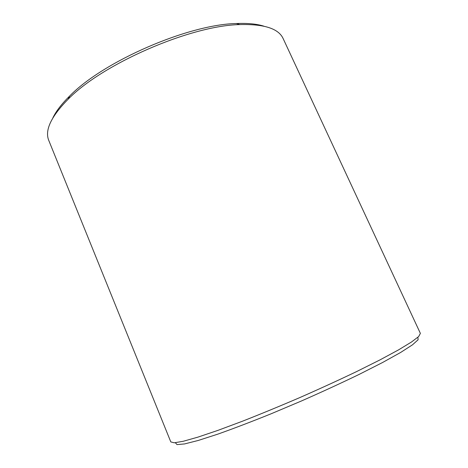 <?xml version="1.0" encoding="UTF-8"?>
<svg xmlns="http://www.w3.org/2000/svg" width="468" height="468" viewBox="0 0 468 468"><rect width="100%" height="100%" fill="white"/><g stroke="black" fill="none" stroke-linecap="round" stroke-linejoin="round"><path stroke-width="0.7" d="M263.841 26.155C256.756 23.932 247.601 23.061 236.375 23.535C188.235 24.418 103.159 61.407 69.679 96.016C61.677 103.902 56.072 111.191 52.866 117.895M283.175 38.651C278.671 28.624 264.215 23.932 239.821 24.588C190.447 25.541 102.469 63.794 68.1 99.257C50.983 116.649 44.559 130.414 48.818 140.552L170.802 441.909L174.254 442.804L183.234 441.277L197.853 437.153L217.836 430.408L242.418 421.235C260.711 414.04 279.87 406.142 299.894 397.543C319.837 388.768 338.68 380.139 356.417 371.668L379.887 359.945L398.455 349.929L411.442 342.05L418.679 336.527L420.381 333.386L283.175 38.651M417.877 337.276L418.111 339.768L412.472 344.834L400.614 352.474L382.619 362.484L359.155 374.406C341.154 383.105 321.902 391.968 301.398 401L271.036 413.823C251.345 421.762 233.614 428.536 217.831 434.134L198.239 440.464L184.562 443.933L177.015 444.6L175.354 442.728M69.679 96.016L68.1 99.257M236.375 23.535L239.821 24.588"/></g></svg>
